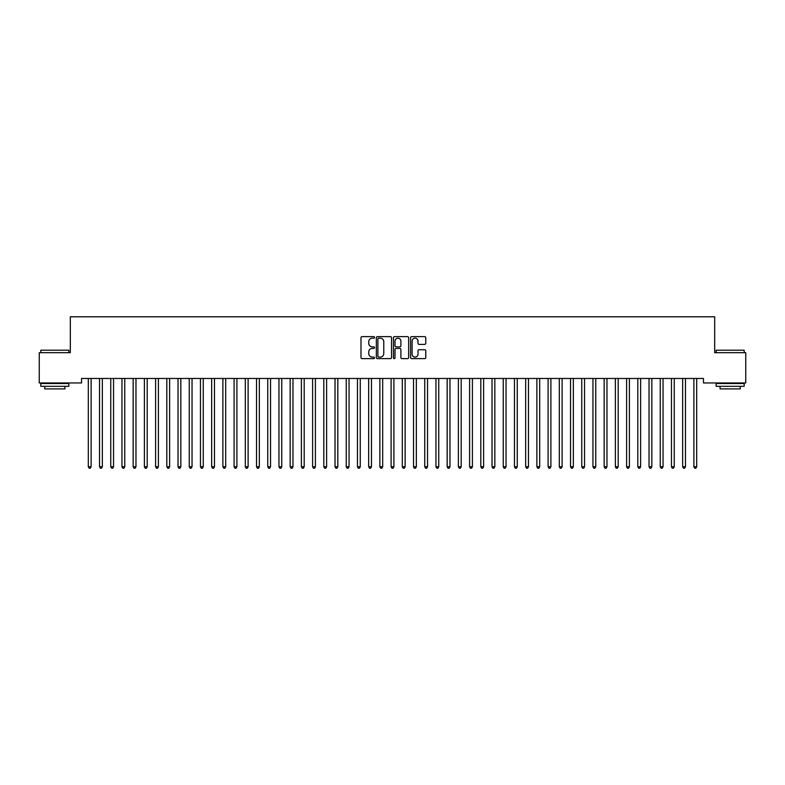 <?xml version="1.0" encoding="UTF-8"?>
<svg xmlns="http://www.w3.org/2000/svg" width="785" height="785" viewBox="0 0 785 785"><rect width="100%" height="100%" fill="white"/><g stroke="black" fill="none" stroke-linecap="round" stroke-linejoin="round"><path stroke-width="1.18" d="M374.553 337.393A0.775 0.775 0 0 0 373.788 336.628L362.091 336.628A1.099 1.099 0 0 0 360.992 337.727L360.992 357.538A1.099 1.099 0 0 0 362.091 358.637L373.788 358.637A0.775 0.775 0 0 0 374.553 357.872A0.775 0.775 0 0 0 373.788 357.096L372.276 357.096A3.523 3.523 0 0 1 368.754 353.574L368.754 351.925A3.523 3.523 0 0 1 372.276 348.403L373.788 348.403A0.775 0.775 0 0 0 374.553 347.627A0.775 0.775 0 0 0 373.788 346.862L372.276 346.862A3.523 3.523 0 0 1 368.754 343.339L368.754 341.691A3.523 3.523 0 0 1 372.276 338.168L373.788 338.168A0.775 0.775 0 0 0 374.553 337.393M424.665 344.389A1.099 1.099 0 0 0 425.774 343.28L425.774 337.727A1.099 1.099 0 0 0 424.665 336.628L411.683 336.628A1.099 1.099 0 0 0 410.584 337.727L410.584 357.538A1.099 1.099 0 0 0 411.683 358.637L424.665 358.637A1.099 1.099 0 0 0 425.774 357.538L425.774 350.826A1.099 1.099 0 0 0 424.665 349.727L419.111 349.727A1.099 1.099 0 0 0 418.012 350.826L418.012 354.153A2.944 2.944 0 0 1 415.069 357.096A2.944 2.944 0 0 1 412.125 354.153L412.125 341.112A2.944 2.944 0 0 1 415.069 338.168A2.944 2.944 0 0 1 418.012 341.112L418.012 343.28A1.099 1.099 0 0 0 419.111 344.389L424.665 344.389M703.468 378.468L81.532 378.468L81.532 382.952L39.25 382.952L39.25 352.681L70.316 352.681L70.316 316.797L714.684 316.797L714.684 352.681L745.75 352.681L745.75 382.952L703.468 382.952L703.468 378.468M391.538 337.727A1.099 1.099 0 0 0 390.439 336.628L377.448 336.628A1.099 1.099 0 0 0 376.349 337.727L376.349 357.538A1.099 1.099 0 0 0 377.448 358.637L390.439 358.637A1.099 1.099 0 0 0 391.538 357.538L391.538 337.727M394.561 336.628L407.552 336.628A1.099 1.099 0 0 1 408.651 337.727L408.651 357.538A1.099 1.099 0 0 1 407.552 358.637L401.998 358.637A1.099 1.099 0 0 1 400.89 357.538L400.89 349.502A1.099 1.099 0 0 0 399.791 348.403L396.101 348.403A1.099 1.099 0 0 0 395.002 349.502L395.002 357.872A0.775 0.775 0 0 1 394.237 358.637A0.775 0.775 0 0 1 393.462 357.872L393.462 337.727A1.099 1.099 0 0 1 394.561 336.628M378.655 338.168A0.775 0.775 0 0 0 377.889 338.934L377.889 356.331A0.775 0.775 0 0 0 378.655 357.096L380.254 357.096A3.523 3.523 0 0 0 383.777 353.574L383.777 341.691A3.523 3.523 0 0 0 380.254 338.168L378.655 338.168M400.89 341.161A2.944 2.944 0 0 0 397.946 338.217A2.944 2.944 0 0 0 395.002 341.161L395.002 345.763A1.099 1.099 0 0 0 396.101 346.862L399.791 346.862A1.099 1.099 0 0 0 400.89 345.763L400.89 341.161M88.234 378.635A1.119 1.119 -179.6 0 1 88.312 379.057A1.119 1.119 179.6 0 0 88.234 378.635L88.165 378.468M91.266 378.468L91.197 378.635A1.119 1.119 179.6 0 0 91.119 379.057L91.119 466.751L88.312 466.751L88.312 379.057M91.119 466.751L90.275 468.203L89.156 468.203L88.312 466.751M99.45 378.635A1.119 1.119 -179.6 0 1 99.528 379.057A1.119 1.119 179.6 0 0 99.45 378.635L99.381 378.468M110.656 378.635A1.119 1.119 -179.6 0 1 110.744 379.057A1.119 1.119 179.6 0 0 110.656 378.635L110.597 378.468M102.482 378.468L102.413 378.635A1.119 1.119 179.6 0 0 102.335 379.057L102.335 466.751L99.528 466.751L99.528 379.057M102.335 466.751L101.491 468.203L100.372 468.203L99.528 466.751M113.688 378.468L113.629 378.635A1.119 1.119 179.6 0 0 113.54 379.057L113.54 466.751L110.744 466.751L110.744 379.057M113.54 466.751L112.706 468.203L111.578 468.203L110.744 466.751M40.82 350.208L68.854 350.208L40.82 350.208L40.82 352.681M68.854 386.318L40.82 386.318L40.82 383.522L68.854 383.522L68.854 386.318M64.929 386.318L64.929 388.899L44.745 388.899L44.745 386.318M716.146 350.208L744.18 350.208L716.146 350.208L716.146 352.681M744.18 386.318L716.146 386.318L716.146 383.522L744.18 383.522L744.18 386.318M740.255 386.318L740.255 388.899L720.071 388.899L720.071 386.318M121.871 378.635A1.119 1.119 -179.6 0 1 121.96 379.057A1.119 1.119 179.6 0 0 121.871 378.635L121.812 378.468M133.087 378.635A1.119 1.119 -179.6 0 1 133.165 379.057A1.119 1.119 179.6 0 0 133.087 378.635L133.018 378.468M124.903 378.468L124.844 378.635A1.119 1.119 179.6 0 0 124.756 379.057L124.756 466.751L121.96 466.751L121.96 379.057M124.756 466.751L123.922 468.203L122.794 468.203L121.96 466.751M136.119 378.468L136.05 378.635A1.119 1.119 179.6 0 0 135.972 379.057L135.972 466.751L133.165 466.751L133.165 379.057M135.972 466.751L135.128 468.203L134.009 468.203L133.165 466.751M144.303 378.635A1.119 1.119 -179.6 0 1 144.381 379.057A1.119 1.119 179.6 0 0 144.303 378.635L144.234 378.468M147.335 378.468L147.266 378.635A1.119 1.119 179.6 0 0 147.188 379.057L147.188 466.751L144.381 466.751L144.381 379.057M147.188 466.751L146.344 468.203L145.225 468.203L144.381 466.751M155.518 378.635A1.119 1.119 -179.6 0 1 155.597 379.057A1.119 1.119 179.6 0 0 155.518 378.635L155.45 378.468M158.55 378.468L158.482 378.635A1.119 1.119 179.6 0 0 158.403 379.057L158.403 466.751L155.597 466.751L155.597 379.057M158.403 466.751L157.559 468.203L156.441 468.203L155.597 466.751M166.734 378.635A1.119 1.119 -179.6 0 1 166.812 379.057A1.119 1.119 179.6 0 0 166.734 378.635L166.665 378.468M169.766 378.468L169.697 378.635A1.119 1.119 179.6 0 0 169.619 379.057L169.619 466.751L166.812 466.751L166.812 379.057M169.619 466.751L168.775 468.203L167.656 468.203L166.812 466.751M177.95 378.635A1.119 1.119 -179.6 0 1 178.028 379.057A1.119 1.119 179.6 0 0 177.95 378.635L177.881 378.468M180.982 378.468L180.913 378.635A1.119 1.119 179.6 0 0 180.835 379.057L180.835 466.751L178.028 466.751L178.028 379.057M180.835 466.751L179.991 468.203L178.872 468.203L178.028 466.751M189.156 378.635A1.119 1.119 -179.6 0 1 189.244 379.057A1.119 1.119 179.6 0 0 189.156 378.635L189.097 378.468M192.188 378.468L192.129 378.635A1.119 1.119 179.6 0 0 192.04 379.057L192.04 466.751L189.244 466.751L189.244 379.057M192.04 466.751L191.206 468.203L190.078 468.203L189.244 466.751M200.371 378.635A1.119 1.119 -179.6 0 1 200.46 379.057A1.119 1.119 179.6 0 0 200.371 378.635L200.312 378.468M203.403 378.468L203.344 378.635A1.119 1.119 179.6 0 0 203.256 379.057L203.256 466.751L200.46 466.751L200.46 379.057M203.256 466.751L202.422 468.203L201.294 468.203L200.46 466.751M211.587 378.635A1.119 1.119 -179.6 0 1 211.665 379.057A1.119 1.119 179.6 0 0 211.587 378.635L211.518 378.468M214.619 378.468L214.55 378.635A1.119 1.119 179.6 0 0 214.472 379.057L214.472 466.751L211.665 466.751L211.665 379.057M214.472 466.751L213.628 468.203L212.509 468.203L211.665 466.751M222.803 378.635A1.119 1.119 -179.6 0 1 222.881 379.057A1.119 1.119 179.6 0 0 222.803 378.635L222.734 378.468M225.835 378.468L225.766 378.635A1.119 1.119 179.6 0 0 225.688 379.057L225.688 466.751L222.881 466.751L222.881 379.057M225.688 466.751L224.844 468.203L223.725 468.203L222.881 466.751M234.018 378.635A1.119 1.119 -179.6 0 1 234.097 379.057A1.119 1.119 179.6 0 0 234.018 378.635L233.95 378.468M237.05 378.468L236.982 378.635A1.119 1.119 179.6 0 0 236.903 379.057L236.903 466.751L234.097 466.751L234.097 379.057M236.903 466.751L236.059 468.203L234.941 468.203L234.097 466.751M245.234 378.635A1.119 1.119 -179.6 0 1 245.312 379.057A1.119 1.119 179.6 0 0 245.234 378.635L245.165 378.468M248.266 378.468L248.197 378.635A1.119 1.119 179.6 0 0 248.119 379.057L248.119 466.751L245.312 466.751L245.312 379.057M248.119 466.751L247.275 468.203L246.156 468.203L245.312 466.751M256.45 378.635A1.119 1.119 -179.6 0 1 256.528 379.057A1.119 1.119 179.6 0 0 256.45 378.635L256.381 378.468M259.482 378.468L259.413 378.635A1.119 1.119 179.6 0 0 259.335 379.057L259.335 466.751L256.528 466.751L256.528 379.057M259.335 466.751L258.491 468.203L257.372 468.203L256.528 466.751M267.656 378.635A1.119 1.119 -179.6 0 1 267.744 379.057A1.119 1.119 179.6 0 0 267.656 378.635L267.597 378.468M270.688 378.468L270.629 378.635A1.119 1.119 179.6 0 0 270.54 379.057L270.54 466.751L267.744 466.751L267.744 379.057M270.54 466.751L269.706 468.203L268.578 468.203L267.744 466.751M278.871 378.635A1.119 1.119 -179.6 0 1 278.96 379.057A1.119 1.119 179.6 0 0 278.871 378.635L278.812 378.468M281.903 378.468L281.844 378.635A1.119 1.119 179.6 0 0 281.756 379.057L281.756 466.751L278.96 466.751L278.96 379.057M281.756 466.751L280.922 468.203L279.794 468.203L278.96 466.751M290.087 378.635A1.119 1.119 -179.6 0 1 290.165 379.057A1.119 1.119 179.6 0 0 290.087 378.635L290.018 378.468M293.119 378.468L293.05 378.635A1.119 1.119 179.6 0 0 292.972 379.057L292.972 466.751L290.165 466.751L290.165 379.057M292.972 466.751L292.128 468.203L291.009 468.203L290.165 466.751M301.303 378.635A1.119 1.119 -179.6 0 1 301.381 379.057A1.119 1.119 179.6 0 0 301.303 378.635L301.234 378.468M304.335 378.468L304.266 378.635A1.119 1.119 179.6 0 0 304.188 379.057L304.188 466.751L301.381 466.751L301.381 379.057M304.188 466.751L303.344 468.203L302.225 468.203L301.381 466.751M312.518 378.635A1.119 1.119 -179.6 0 1 312.597 379.057A1.119 1.119 179.6 0 0 312.518 378.635L312.45 378.468M315.55 378.468L315.482 378.635A1.119 1.119 179.6 0 0 315.403 379.057L315.403 466.751L312.597 466.751L312.597 379.057M315.403 466.751L314.559 468.203L313.441 468.203L312.597 466.751M323.734 378.635A1.119 1.119 -179.6 0 1 323.812 379.057A1.119 1.119 179.6 0 0 323.734 378.635L323.665 378.468M326.766 378.468L326.697 378.635A1.119 1.119 179.6 0 0 326.619 379.057L326.619 466.751L323.812 466.751L323.812 379.057M326.619 466.751L325.775 468.203L324.656 468.203L323.812 466.751M334.95 378.635A1.119 1.119 -179.6 0 1 335.028 379.057A1.119 1.119 179.6 0 0 334.95 378.635L334.881 378.468M337.982 378.468L337.913 378.635A1.119 1.119 179.6 0 0 337.835 379.057L337.835 466.751L335.028 466.751L335.028 379.057M337.835 466.751L336.991 468.203L335.872 468.203L335.028 466.751M346.156 378.635A1.119 1.119 -179.6 0 1 346.244 379.057A1.119 1.119 179.6 0 0 346.156 378.635L346.097 378.468M357.371 378.635A1.119 1.119 -179.6 0 1 357.46 379.057A1.119 1.119 179.6 0 0 357.371 378.635L357.312 378.468M368.587 378.635A1.119 1.119 -179.6 0 1 368.665 379.057A1.119 1.119 179.6 0 0 368.587 378.635L368.518 378.468M379.803 378.635A1.119 1.119 -179.6 0 1 379.881 379.057A1.119 1.119 179.6 0 0 379.803 378.635L379.734 378.468M391.018 378.635A1.119 1.119 -179.6 0 1 391.097 379.057A1.119 1.119 179.6 0 0 391.018 378.635L390.95 378.468M402.234 378.635A1.119 1.119 -179.6 0 1 402.312 379.057A1.119 1.119 179.6 0 0 402.234 378.635L402.165 378.468M413.45 378.635A1.119 1.119 -179.6 0 1 413.528 379.057A1.119 1.119 179.6 0 0 413.45 378.635L413.381 378.468M424.656 378.635A1.119 1.119 -179.6 0 1 424.744 379.057A1.119 1.119 179.6 0 0 424.656 378.635L424.597 378.468M435.871 378.635A1.119 1.119 -179.6 0 1 435.96 379.057A1.119 1.119 179.6 0 0 435.871 378.635L435.812 378.468M447.087 378.635A1.119 1.119 -179.6 0 1 447.165 379.057A1.119 1.119 179.6 0 0 447.087 378.635L447.018 378.468M458.303 378.635A1.119 1.119 -179.6 0 1 458.381 379.057A1.119 1.119 179.6 0 0 458.303 378.635L458.234 378.468M469.518 378.635A1.119 1.119 -179.6 0 1 469.597 379.057A1.119 1.119 179.6 0 0 469.518 378.635L469.45 378.468M480.734 378.635A1.119 1.119 -179.6 0 1 480.812 379.057A1.119 1.119 179.6 0 0 480.734 378.635L480.665 378.468M491.95 378.635A1.119 1.119 -179.6 0 1 492.028 379.057A1.119 1.119 179.6 0 0 491.95 378.635L491.881 378.468M503.156 378.635A1.119 1.119 -179.6 0 1 503.244 379.057A1.119 1.119 179.6 0 0 503.156 378.635L503.097 378.468M514.371 378.635A1.119 1.119 -179.6 0 1 514.46 379.057A1.119 1.119 179.6 0 0 514.371 378.635L514.312 378.468M525.587 378.635A1.119 1.119 -179.6 0 1 525.665 379.057A1.119 1.119 179.6 0 0 525.587 378.635L525.518 378.468M536.803 378.635A1.119 1.119 -179.6 0 1 536.881 379.057A1.119 1.119 179.6 0 0 536.803 378.635L536.734 378.468M548.018 378.635A1.119 1.119 -179.6 0 1 548.097 379.057A1.119 1.119 179.6 0 0 548.018 378.635L547.95 378.468M559.234 378.635A1.119 1.119 -179.6 0 1 559.312 379.057A1.119 1.119 179.6 0 0 559.234 378.635L559.165 378.468M570.45 378.635A1.119 1.119 -179.6 0 1 570.528 379.057A1.119 1.119 179.6 0 0 570.45 378.635L570.381 378.468M581.656 378.635A1.119 1.119 -179.6 0 1 581.744 379.057A1.119 1.119 179.6 0 0 581.656 378.635L581.597 378.468M592.871 378.635A1.119 1.119 -179.6 0 1 592.96 379.057A1.119 1.119 179.6 0 0 592.871 378.635L592.812 378.468M604.087 378.635A1.119 1.119 -179.6 0 1 604.165 379.057A1.119 1.119 179.6 0 0 604.087 378.635L604.018 378.468M615.303 378.635A1.119 1.119 -179.6 0 1 615.381 379.057A1.119 1.119 179.6 0 0 615.303 378.635L615.234 378.468M626.518 378.635A1.119 1.119 -179.6 0 1 626.597 379.057A1.119 1.119 179.6 0 0 626.518 378.635L626.45 378.468M349.188 378.468L349.129 378.635A1.119 1.119 179.6 0 0 349.04 379.057L349.04 466.751L346.244 466.751L346.244 379.057M349.04 466.751L348.206 468.203L347.078 468.203L346.244 466.751M360.403 378.468L360.344 378.635A1.119 1.119 179.6 0 0 360.256 379.057L360.256 466.751L357.46 466.751L357.46 379.057M360.256 466.751L359.422 468.203L358.294 468.203L357.46 466.751M371.619 378.468L371.55 378.635A1.119 1.119 179.6 0 0 371.472 379.057L371.472 466.751L368.665 466.751L368.665 379.057M371.472 466.751L370.628 468.203L369.509 468.203L368.665 466.751M382.835 378.468L382.766 378.635A1.119 1.119 179.6 0 0 382.688 379.057L382.688 466.751L379.881 466.751L379.881 379.057M382.688 466.751L381.844 468.203L380.725 468.203L379.881 466.751M394.05 378.468L393.982 378.635A1.119 1.119 179.6 0 0 393.903 379.057L393.903 466.751L391.097 466.751L391.097 379.057M393.903 466.751L393.059 468.203L391.941 468.203L391.097 466.751M405.266 378.468L405.197 378.635A1.119 1.119 179.6 0 0 405.119 379.057L405.119 466.751L402.312 466.751L402.312 379.057M405.119 466.751L404.275 468.203L403.156 468.203L402.312 466.751M416.482 378.468L416.413 378.635A1.119 1.119 179.6 0 0 416.335 379.057L416.335 466.751L413.528 466.751L413.528 379.057M416.335 466.751L415.491 468.203L414.372 468.203L413.528 466.751M427.688 378.468L427.629 378.635A1.119 1.119 179.6 0 0 427.54 379.057L427.54 466.751L424.744 466.751L424.744 379.057M427.54 466.751L426.706 468.203L425.578 468.203L424.744 466.751M438.903 378.468L438.844 378.635A1.119 1.119 179.6 0 0 438.756 379.057L438.756 466.751L435.96 466.751L435.96 379.057M438.756 466.751L437.922 468.203L436.794 468.203L435.96 466.751M450.119 378.468L450.05 378.635A1.119 1.119 179.6 0 0 449.972 379.057L449.972 466.751L447.165 466.751L447.165 379.057M449.972 466.751L449.128 468.203L448.009 468.203L447.165 466.751M461.335 378.468L461.266 378.635A1.119 1.119 179.6 0 0 461.188 379.057L461.188 466.751L458.381 466.751L458.381 379.057M461.188 466.751L460.344 468.203L459.225 468.203L458.381 466.751M472.55 378.468L472.482 378.635A1.119 1.119 179.6 0 0 472.403 379.057L472.403 466.751L469.597 466.751L469.597 379.057M472.403 466.751L471.559 468.203L470.441 468.203L469.597 466.751M483.766 378.468L483.697 378.635A1.119 1.119 179.6 0 0 483.619 379.057L483.619 466.751L480.812 466.751L480.812 379.057M483.619 466.751L482.775 468.203L481.656 468.203L480.812 466.751M494.982 378.468L494.913 378.635A1.119 1.119 179.6 0 0 494.835 379.057L494.835 466.751L492.028 466.751L492.028 379.057M494.835 466.751L493.991 468.203L492.872 468.203L492.028 466.751M506.188 378.468L506.129 378.635A1.119 1.119 179.6 0 0 506.04 379.057L506.04 466.751L503.244 466.751L503.244 379.057M506.04 466.751L505.206 468.203L504.078 468.203L503.244 466.751M517.403 378.468L517.344 378.635A1.119 1.119 179.6 0 0 517.256 379.057L517.256 466.751L514.46 466.751L514.46 379.057M517.256 466.751L516.422 468.203L515.294 468.203L514.46 466.751M528.619 378.468L528.55 378.635A1.119 1.119 179.6 0 0 528.472 379.057L528.472 466.751L525.665 466.751L525.665 379.057M528.472 466.751L527.628 468.203L526.509 468.203L525.665 466.751M539.835 378.468L539.766 378.635A1.119 1.119 179.6 0 0 539.688 379.057L539.688 466.751L536.881 466.751L536.881 379.057M539.688 466.751L538.844 468.203L537.725 468.203L536.881 466.751M551.05 378.468L550.982 378.635A1.119 1.119 179.6 0 0 550.903 379.057L550.903 466.751L548.097 466.751L548.097 379.057M550.903 466.751L550.059 468.203L548.941 468.203L548.097 466.751M562.266 378.468L562.197 378.635A1.119 1.119 179.6 0 0 562.119 379.057L562.119 466.751L559.312 466.751L559.312 379.057M562.119 466.751L561.275 468.203L560.156 468.203L559.312 466.751M573.482 378.468L573.413 378.635A1.119 1.119 179.6 0 0 573.335 379.057L573.335 466.751L570.528 466.751L570.528 379.057M573.335 466.751L572.491 468.203L571.372 468.203L570.528 466.751M584.688 378.468L584.629 378.635A1.119 1.119 179.6 0 0 584.54 379.057L584.54 466.751L581.744 466.751L581.744 379.057M584.54 466.751L583.706 468.203L582.578 468.203L581.744 466.751M595.903 378.468L595.844 378.635A1.119 1.119 179.6 0 0 595.756 379.057L595.756 466.751L592.96 466.751L592.96 379.057M595.756 466.751L594.922 468.203L593.794 468.203L592.96 466.751M607.119 378.468L607.05 378.635A1.119 1.119 179.6 0 0 606.972 379.057L606.972 466.751L604.165 466.751L604.165 379.057M606.972 466.751L606.128 468.203L605.009 468.203L604.165 466.751M618.335 378.468L618.266 378.635A1.119 1.119 179.6 0 0 618.188 379.057L618.188 466.751L615.381 466.751L615.381 379.057M618.188 466.751L617.344 468.203L616.225 468.203L615.381 466.751M629.55 378.468L629.482 378.635A1.119 1.119 179.6 0 0 629.403 379.057L629.403 466.751L626.597 466.751L626.597 379.057M629.403 466.751L628.559 468.203L627.441 468.203L626.597 466.751M637.734 378.635A1.119 1.119 -179.6 0 1 637.812 379.057A1.119 1.119 179.6 0 0 637.734 378.635L637.665 378.468M640.766 378.468L640.697 378.635A1.119 1.119 179.6 0 0 640.619 379.057L640.619 466.751L637.812 466.751L637.812 379.057M640.619 466.751L639.775 468.203L638.656 468.203L637.812 466.751M648.95 378.635A1.119 1.119 -179.6 0 1 649.028 379.057A1.119 1.119 179.6 0 0 648.95 378.635L648.881 378.468M651.982 378.468L651.913 378.635A1.119 1.119 179.6 0 0 651.835 379.057L651.835 466.751L649.028 466.751L649.028 379.057M651.835 466.751L650.991 468.203L649.872 468.203L649.028 466.751M660.156 378.635A1.119 1.119 -179.6 0 1 660.244 379.057A1.119 1.119 179.6 0 0 660.156 378.635L660.097 378.468M663.188 378.468L663.129 378.635A1.119 1.119 179.6 0 0 663.04 379.057L663.04 466.751L660.244 466.751L660.244 379.057M663.04 466.751L662.206 468.203L661.078 468.203L660.244 466.751M671.371 378.635A1.119 1.119 -179.6 0 1 671.46 379.057A1.119 1.119 179.6 0 0 671.371 378.635L671.312 378.468M674.403 378.468L674.344 378.635A1.119 1.119 179.6 0 0 674.256 379.057L674.256 466.751L671.46 466.751L671.46 379.057M674.256 466.751L673.422 468.203L672.294 468.203L671.46 466.751M682.587 378.635A1.119 1.119 -179.6 0 1 682.665 379.057A1.119 1.119 179.6 0 0 682.587 378.635L682.518 378.468M685.619 378.468L685.55 378.635A1.119 1.119 179.6 0 0 685.472 379.057L685.472 466.751L682.665 466.751L682.665 379.057M685.472 466.751L684.628 468.203L683.509 468.203L682.665 466.751M693.803 378.635A1.119 1.119 -179.6 0 1 693.881 379.057A1.119 1.119 179.6 0 0 693.803 378.635L693.734 378.468M696.835 378.468L696.766 378.635A1.119 1.119 179.6 0 0 696.688 379.057L696.688 466.751L693.881 466.751L693.881 379.057M696.688 466.751L695.844 468.203L694.725 468.203L693.881 466.751M68.854 352.681L68.854 350.208M62.466 383.522L62.466 382.952M47.208 383.522L47.208 382.952M744.18 352.681L744.18 350.208M737.792 383.522L737.792 382.952M722.534 383.522L722.534 382.952"/></g></svg>
